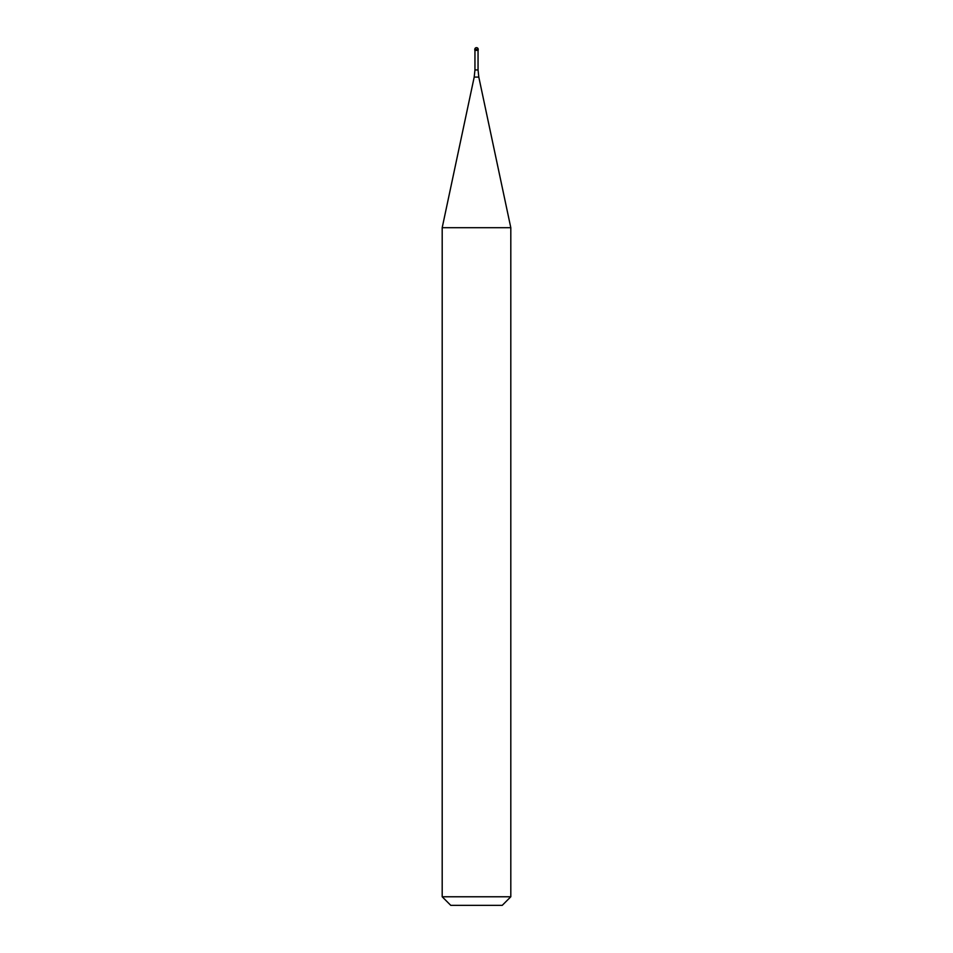 <?xml version="1.0" encoding="UTF-8"?>
<svg xmlns="http://www.w3.org/2000/svg" width="953" height="953" viewBox="0 0 953 953"><rect width="100%" height="100%" fill="white"/><g stroke="black" fill="none" stroke-linecap="round" stroke-linejoin="round"><path stroke-width="1.43" d="M476.5 50.223L478.215 50.223L476.5 50.223M478.049 69.95L478.799 77.086L474.201 77.086L474.951 69.95L478.049 69.95L478.049 50.39L474.951 50.39L474.785 49.365L474.785 50.223M478.799 77.086L510.808 227.707L442.192 227.707L474.201 77.086M510.808 896.773L502.231 905.35L450.769 905.35L442.192 896.773L510.808 896.773L510.808 227.707M476.5 47.65A1.715 1.715 0 0 0 474.785 49.365L478.215 49.365A1.715 1.715 0 0 0 476.5 47.65A1.715 1.715 0 0 0 474.785 49.365M478.049 50.39L478.215 49.365M474.951 69.95L474.951 50.39M442.192 896.773L442.192 227.707"/></g></svg>
